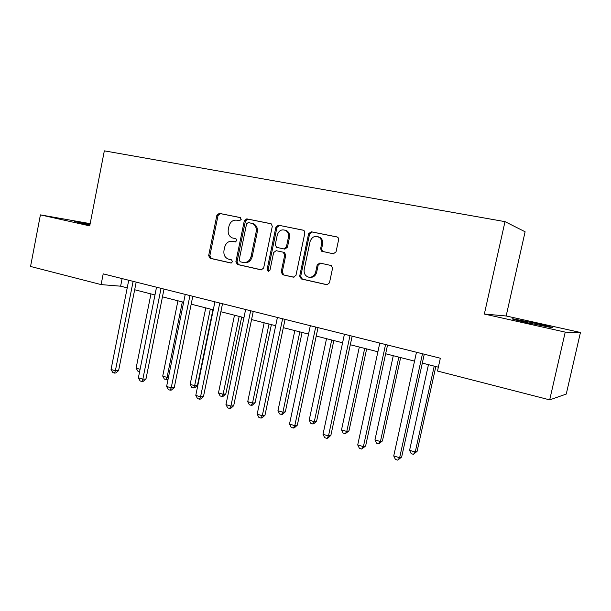 <?xml version="1.0" encoding="UTF-8"?>
<svg xmlns="http://www.w3.org/2000/svg" width="611" height="611" viewBox="0 0 611 611"><rect width="100%" height="100%" fill="white"/><g stroke="black" fill="none" stroke-linecap="round" stroke-linejoin="round"><path stroke-width="0.92" d="M241.215 219.418L240.146 217.539L219.28 213.361L216.882 215.225L208.656 255.642L210.131 258.316L230.828 263.005L232.531 261.729L231.477 259.828L228.766 259.217C225.054 257.926 223.458 255.047 223.977 250.586L224.665 247.203C225.94 242.903 228.529 240.94 232.44 241.314L235.151 241.895L236.862 240.604L235.961 238.756L232.401 237.946C229.11 236.434 227.735 233.639 228.277 229.553L228.972 226.162C230.24 221.839 232.844 219.845 236.763 220.181L239.489 220.731L241.215 219.418M536.084 323.425L512.85 318.789C509.818 318.53 514.928 319.904 528.179 322.913L551.771 327.633C554.673 327.847 549.442 326.442 536.084 323.425M90.023 224.344L74.748 221.518L89.878 225.085M333.323 253.809L336.035 251.869L338.609 239.756L338.104 237.626L336.905 236.915L311.236 231.775L308.601 233.708L299.688 276.134L301.322 278.967L327.015 284.772L329.466 282.84L332.552 268.267L331.33 265.564L319.851 263.028L317.185 264.93L315.673 272.109C314.566 275.76 312.274 277.463 308.807 277.195C305.279 276.126 303.736 273.583 304.186 269.566L310.067 241.589C312.038 236.556 315.207 235.227 319.568 237.587C321.378 239.237 322.058 241.36 321.615 243.965L320.622 248.662L321.607 251.213L333.323 253.809M484.347 314.046L565.228 332.117L549.686 399.869L566.252 394.072L580.45 332.476L506.16 315.979L525.109 231.768L504.999 221.64L484.347 314.046L506.16 315.979M90.161 223.634L40.41 214.873L89.725 225.887L104.336 150.848L504.999 221.64M40.41 214.873L30.55 266.465L101.105 284.596L120.619 286.185L127.218 287.865M549.686 399.869L437.499 371.037L440.332 358.229L103.206 273.865L101.105 284.596M272.285 226.391L271.299 223.886L270.711 223.657L246.775 218.868L244.308 220.754L235.884 261.768L237.404 264.494L261.233 269.886L263.654 268.023L272.285 226.391M278.448 225.207L303.224 230.171L304.034 230.538L304.858 232.959L295.976 275.301L293.372 277.173L282.778 274.767L281.182 271.971L284.734 254.955L283.13 252.175L276.172 250.686L273.621 252.564L269.963 270.169L268.267 271.483L267.091 269.52L275.897 227.116L278.448 225.207L303.629 230.301M565.228 332.117L580.45 332.476M134.672 289.767L154.973 294.945M162.465 296.854L183.644 302.254M191.182 304.171L213.285 309.808M220.861 311.74L243.949 317.628M251.564 319.568L275.676 325.716M283.336 327.672L308.54 334.095M316.231 336.058L342.588 342.779M350.317 344.741L377.896 351.776M385.648 353.754L414.525 361.116M422.316 363.102L438.347 367.188M122.116 278.593L120.619 286.185M322.134 251.029L322.05 251.434M233.318 241.482L235.411 241.925M240.459 217.646L220.441 213.636L218.043 215.5L209.84 255.818L211.307 258.491L231.294 263.013M271.101 223.786L247.89 219.135L245.431 221.014L237.022 261.943L238.534 264.655L261.714 269.902M248.326 222.519L246.592 223.832L239.176 259.889L240.245 261.798L243.262 262.478C247.18 262.822 249.784 260.851 251.06 256.559L256.177 231.768C256.719 228.071 255.574 225.36 252.74 223.634L248.326 222.519M243.82 262.562L244.385 262.646C248.303 262.997 250.892 261.027 252.175 256.742L251.06 256.559M252.343 223.366L253.84 223.893C256.673 225.612 257.819 228.323 257.277 232.012L252.175 256.742M293.975 277.211L282.778 274.767M276.172 250.686L284.466 252.458L285.78 255.146L282.236 272.124L283.832 274.912M279.51 225.467L276.959 227.376L268.168 269.68L268.855 271.444M288.423 237.267C288.881 234.334 288.01 232.088 285.811 230.538C281.755 228.919 278.914 230.4 277.279 234.975L275.263 244.675L276.531 247.34L283.81 248.914L286.391 247.02L288.423 237.267L289.469 237.496C289.927 234.571 289.056 232.333 286.865 230.79L284.818 230.064M283.81 248.914L284.863 249.12L287.437 247.234L286.391 247.02M289.469 237.496L287.437 247.234M317.835 236.61L320.554 237.824C322.364 239.466 323.043 241.589 322.593 244.186L321.607 248.876L322.585 251.419L333.438 253.825M309.227 277.257L309.815 277.341C313.275 277.6 315.559 275.905 316.666 272.262L315.673 272.109M320.454 263.158L318.178 265.105L316.666 272.262M337.325 237.045L312.236 232.02L309.601 233.952L300.711 276.279L302.338 279.105L327.389 284.779M150.955 293.922L136.123 368.112L140.087 369.304M139.629 371.564L137.758 371.068L136.123 368.112M139.812 370.656L139.438 371.58M133.122 281.35L115.372 370.785L111.049 369.464L128.73 280.25M136.192 282.114L118.603 370.602L115.372 370.785L114.501 373.077L112.775 372.542L111.049 369.464M118.603 370.602L115.8 372.993L114.501 373.077M177.931 300.795L162.725 376.109L167.063 377.415L182.33 301.918M168.17 378.744L167.246 379.538L164.359 379.103L162.725 376.109M166.093 379.63L167.063 377.415L168.46 377.308M205.762 307.891L190.166 384.357L194.642 385.701L197.429 385.449L212.918 309.716M197.429 385.449L194.703 387.825L193.588 387.932L194.642 385.701L210.299 309.051M193.588 387.932L191.793 387.389L190.166 384.357M161.06 288.339L142.844 379.187L138.376 377.819L156.523 287.208M164.023 289.079L145.983 378.957L142.844 379.187L141.889 381.493L140.11 380.943L138.376 377.819M145.983 378.957L143.15 381.394L141.889 381.493M189.929 295.564L171.217 387.87L166.612 386.458L185.24 294.387M192.786 296.282L174.257 387.588L171.217 387.87L170.179 390.185L168.338 389.619L166.612 386.458M174.257 387.588L171.401 390.07L170.179 390.185M234.487 315.215L218.486 392.873L223.107 394.263L225.795 393.958L241.681 317.048M225.795 393.958L223.038 396.379L221.961 396.501L223.107 394.263L239.176 316.414M221.961 396.501L220.12 395.943L218.486 392.873M264.158 322.784L247.738 401.664L252.511 403.1L255.085 402.741L271.391 324.624M255.085 402.741L252.297 405.208L251.266 405.353L252.511 403.1L269.008 324.013M251.266 405.353L249.364 404.78L247.738 401.664M294.823 330.597L277.952 410.752L282.893 412.234L285.337 411.814L302.086 332.453M285.337 411.814L282.534 414.327L281.549 414.502L282.893 412.234L299.833 331.872M281.549 414.502L279.578 413.907L277.952 410.752M219.769 303.033L200.553 396.845L195.787 395.386L214.919 301.819M222.511 303.72L203.486 396.508L200.553 396.845L199.415 399.174L197.513 398.593L195.787 395.386M203.486 396.508L200.591 399.036L199.415 399.174M250.647 310.762L230.897 406.124L225.963 404.612L245.63 309.502M253.252 311.411L233.7 405.727L230.897 406.124L229.66 408.469L227.689 407.865L225.963 404.612M233.7 405.727L230.782 408.308L229.66 408.469M282.603 318.759L262.295 415.724L257.185 414.166L277.409 317.453M285.07 319.377L264.968 415.274L262.295 415.724L260.943 418.092L258.904 417.466L257.185 414.166M264.968 415.274L262.02 417.901L260.943 418.092M326.534 338.685L309.197 420.139L314.298 421.674L316.613 421.2L333.827 340.541M316.613 421.2L313.779 423.759L312.847 423.958L314.298 421.674L331.712 339.999M312.847 423.958L310.808 423.339L309.197 420.139M315.696 327.038L294.8 425.668L289.515 424.049L310.319 325.694M318.018 327.618L297.336 425.149L294.8 425.668L293.341 428.044L291.226 427.395L289.515 424.049M297.336 425.149L294.357 427.83L293.341 428.044M359.329 347.04L341.511 429.854L346.788 431.442L348.965 430.9L366.653 348.912M348.965 430.9L345.23 433.734L346.788 431.442L364.691 348.407M345.23 433.734L343.115 433.1L341.511 429.854M349.996 335.622L328.481 435.971L323.005 434.299L344.421 334.225M352.157 336.165L330.864 435.383L328.481 435.971L326.9 438.362L324.708 437.69L323.005 434.299M330.864 435.383L327.855 438.125L326.9 438.362M393.285 355.701L374.955 439.905L380.424 441.554L382.44 440.943L400.633 357.572M382.44 440.943L378.736 443.861L380.424 441.554L398.838 357.114M378.736 443.861L376.552 443.196L374.955 439.905M385.572 344.528L363.4 446.656L357.718 444.915L379.782 343.077M387.55 345.016L365.622 445.992L363.4 446.656L361.689 449.054L359.421 448.359L357.718 444.915M365.622 445.992L361.689 449.054M428.456 364.668L409.584 450.315L415.251 452.018L417.099 451.346L435.834 366.547M417.099 451.346L413.441 454.34L415.251 452.018L434.215 366.134M413.441 454.34L411.18 453.652L409.584 450.315M422.484 353.761L399.632 457.738L393.736 455.936L416.473 352.257M424.271 354.212L401.664 456.99L399.632 457.738L397.776 460.152L395.424 459.426L393.736 455.936M401.664 456.99L397.776 460.152M233.578 241.528L232.44 241.314M211.307 258.491L210.131 258.316M209.84 255.818L208.656 255.642M218.043 215.5L216.882 215.225M220.441 213.636L219.28 213.361M238.534 264.655L237.404 264.494M237.022 261.943L235.884 261.768M245.431 221.014L244.308 220.754M247.89 219.135L246.775 218.868M257.277 232.012L256.177 231.768M282.236 272.124L281.182 271.971M285.78 255.146L284.734 254.955M284.184 252.374L283.13 252.175M268.168 269.68L267.091 269.52M276.959 227.376L275.897 227.116M323.272 251.694L322.287 251.495M321.607 248.876L320.622 248.662M322.593 244.186L321.615 243.965M318.178 265.105L317.185 264.93M327.16 284.779L326.77 284.734M302.338 279.105L301.322 278.967M300.711 276.279L299.688 276.134M309.601 233.952L308.601 233.708M312.236 232.02L311.236 231.775M253.84 223.893L252.74 223.634M284.466 252.458L283.42 252.267M286.865 230.79L285.811 230.538M322.585 251.419L321.607 251.213M320.554 237.824L319.568 237.587"/></g></svg>

